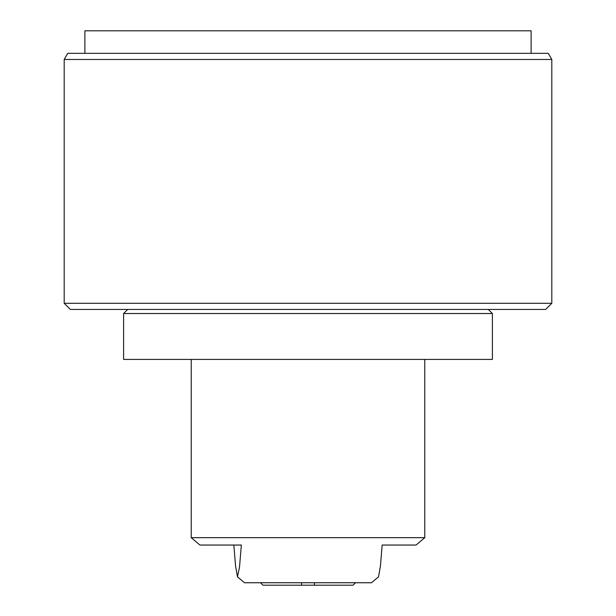 <?xml version="1.0" encoding="UTF-8"?>
<svg xmlns="http://www.w3.org/2000/svg" width="616" height="616" viewBox="0 0 616 616"><rect width="100%" height="100%" fill="white"/><g stroke="black" fill="none" stroke-linecap="round" stroke-linejoin="round"><path stroke-width="0.92" d="M316.447 313.529L123.608 313.529L123.608 359.421L492.392 359.421L492.392 313.529L316.447 313.529M424.778 359.421L424.778 537.668L191.222 537.668L199.938 545.045L241.349 545.045L239.501 567.251L237.445 576.784L235.558 565.958L233.841 545.045M424.778 537.668L416.062 545.045L382.159 545.045L380.442 565.95L378.555 576.784L371.51 582.744L244.49 582.744L237.445 576.784M355.532 582.744L353.076 585.2L314.399 585.2L314.399 582.744M301.601 582.744L301.601 585.2L262.924 585.2L260.468 582.744M545.66 309.432L70.34 309.432L64.195 303.288L551.805 303.288L545.66 309.432M64.195 59.483L67.745 53.338L548.255 53.338L551.805 59.483L64.195 59.483L64.195 303.288M551.805 59.483L551.805 303.288M84.885 53.338L84.885 30.8L531.115 30.8L531.115 53.338M301.601 585.2L314.399 585.2M127.704 309.432L123.608 313.529M191.222 359.421L191.222 537.668M488.296 309.432L492.392 313.529"/></g></svg>
